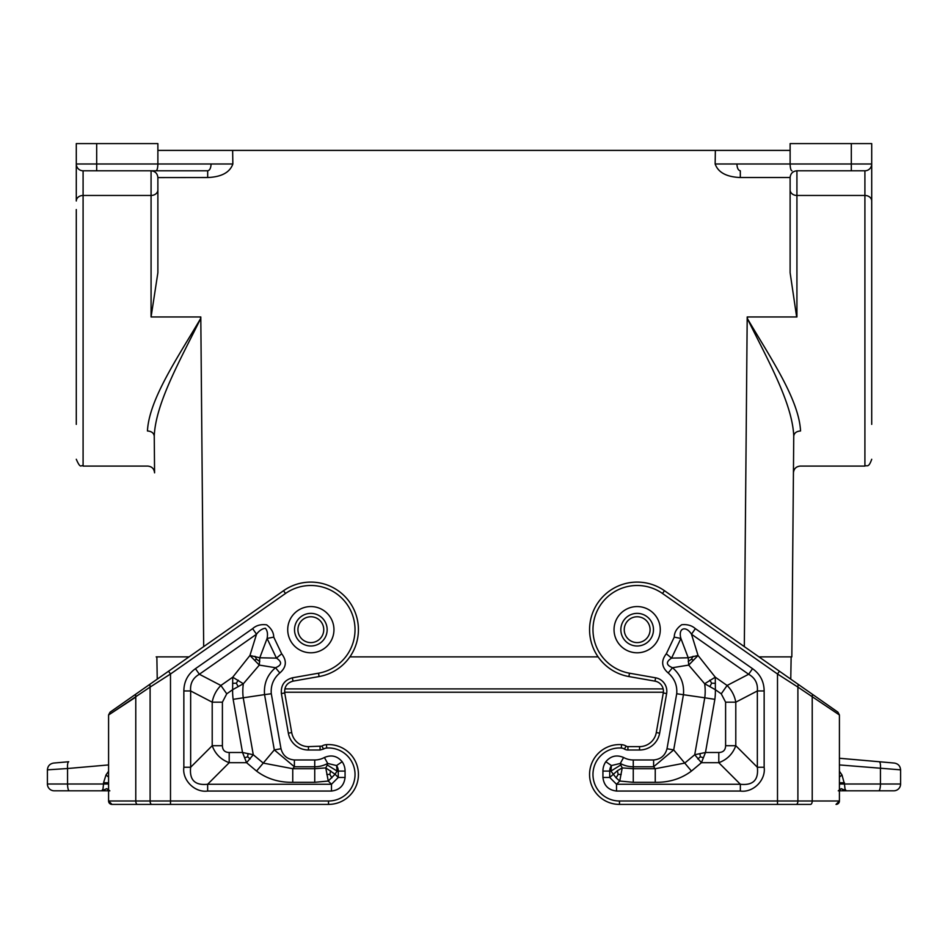 <?xml version="1.0" encoding="UTF-8"?>
<svg xmlns="http://www.w3.org/2000/svg" width="948" height="948" viewBox="0 0 948 948"><rect width="100%" height="100%" fill="white"/><g stroke="black" fill="none" stroke-linecap="round" stroke-linejoin="round"><path stroke-width="1.42" d="M793.749 436.104C792.398 403.101 767.465 359.493 747.19 318.255L747.936 316.952L796.924 316.952L747.202 316.952L747.19 318.255C770.404 357.728 798.963 399.44 800.55 430.973C800.124 477.508 800.124 477.508 800.55 430.973C796.474 431.281 794.211 432.999 793.749 436.104C793.322 484.772 793.322 484.772 793.749 436.104L791.829 656.881L758.969 656.881M790.122 189.932A6.802 5.534 180 0 0 796.924 195.466L864.908 195.466L864.908 466.084L800.231 466.084C796.142 466.487 793.867 468.727 793.429 472.827L791.829 656.881M798.145 684.302L779.446 671.22L777.502 674.004L797.896 687.087L798.145 684.302L812.472 694.339L790.762 679.135L791.142 656.881M871.71 209.544L871.71 143.598L790.122 143.598L790.122 163.992L715.148 163.992C718.181 172.477 726.571 176.98 740.317 177.525L740.317 170.794C738.255 170.391 737.117 168.128 736.916 163.992M796.924 316.952L796.924 195.466L864.908 195.466L864.908 170.794A6.802 6.802 0 0 0 871.71 163.992L871.71 424.372M790.122 150.4L715.361 150.4L715.148 163.992M851.316 143.598L851.316 163.992L871.71 163.992A6.802 6.802 0 0 1 864.908 170.794A6.802 6.802 0 0 0 871.71 163.992A6.802 6.802 0 0 1 864.908 170.794A6.802 6.802 0 0 0 871.71 163.992A6.802 6.802 0 0 1 864.908 170.794L796.924 170.794C792.836 171.197 790.561 173.437 790.122 177.525L790.122 272.716L796.652 316.952M747.936 316.952L747.202 316.952M791.947 170.794C790.845 170.379 790.241 168.116 790.122 163.992L851.316 163.992L851.316 170.794M740.317 177.525L790.122 177.525A6.802 6.802 0 0 0 790.122 177.584M211.084 163.992L232.853 163.992C229.819 172.477 221.429 176.98 207.683 177.525L207.683 170.794C209.745 170.391 210.883 168.128 211.084 163.992L157.878 163.992L157.878 150.4L232.639 150.4L232.853 163.992M156.053 170.794C157.155 170.379 157.759 168.116 157.878 163.992L96.684 163.992L96.684 170.794L207.683 170.794M157.878 189.932A6.802 5.534 0 0 1 151.076 195.466L83.092 195.466L83.092 170.794L96.684 170.794L83.092 170.794A6.802 6.802 0 0 1 76.29 163.992L76.29 164.644M96.684 143.598L76.29 143.598L76.29 163.992A6.802 6.802 0 0 0 83.092 170.794A6.802 6.802 0 0 1 76.29 163.992L96.684 163.992L96.684 143.598L157.878 143.598L157.878 150.4M76.29 209.544L76.29 424.372M151.076 316.952L151.076 170.794C155.164 171.197 157.439 173.437 157.878 177.525A6.802 6.802 0 0 1 157.878 177.584L157.878 272.716L151.076 316.952L200.064 316.952L200.81 318.255C180.535 359.493 155.602 403.101 154.251 436.104L154.571 472.827C154.133 468.727 151.858 466.487 147.77 466.084L83.092 466.084L83.092 195.466A6.802 5.534 0 0 0 76.29 201L76.29 163.992A6.802 6.802 0 0 0 83.092 170.794A6.802 6.802 0 0 1 76.29 163.992A6.802 6.802 0 0 0 83.092 170.794M232.639 150.4L715.361 150.4M151.348 316.952L200.798 316.952L200.81 318.255C177.596 357.728 149.037 399.44 147.45 430.973C147.876 477.508 147.876 477.508 147.45 430.973C151.526 431.281 153.789 432.999 154.251 436.104C154.678 484.772 154.678 484.772 154.251 436.104M207.683 177.525L157.878 177.584M598.105 656.881L349.895 656.881M156.171 656.881L189.031 656.881M200.064 316.952L200.798 316.952M157.238 679.135L156.858 656.881M284.827 688.9L663.173 688.9M281.378 693.557L288.358 733.16A20.394 20.394 0 0 0 308.444 750.01L308.444 746.621L321.834 746.123A10.203 10.203 0 0 1 326.456 744.642A29.909 29.909 0 0 1 358.415 773.461A29.909 29.909 0 0 1 328.518 804.402L151.81 804.402A3.401 1.695 -90 0 1 150.104 801.001L328.518 801.001A26.508 26.508 0 0 0 355.014 773.58A26.508 26.508 0 0 0 326.681 748.043A6.802 6.802 0 0 0 323.612 749.015L321.834 746.123A10.203 10.203 0 0 1 326.456 744.642A29.909 29.909 0 0 1 358.415 773.461A29.909 29.909 0 0 1 328.518 804.402L170.498 804.402L170.498 674.004L168.554 671.22L149.855 684.302L150.104 687.087L108.582 714.982L135.777 697.124L135.777 801.001L150.104 801.001L150.104 687.087L170.498 674.004L285.49 593.484L283.547 590.699A47.59 47.59 0 0 1 354.801 611.472A47.59 47.59 0 0 1 319.097 676.552L292.991 681.15C286.995 682.821 284.246 686.767 284.72 692.964L291.711 732.567A16.993 16.993 0 0 0 308.444 746.621A16.993 16.993 0 0 1 291.711 732.567L284.72 692.964L281.378 693.557C280.738 685.285 284.412 680.036 292.399 677.808L318.516 673.199L319.097 676.552M151.81 804.402L111.983 804.402L108.582 801.001A3.401 3.401 0 0 0 111.983 804.402A3.401 3.401 0 0 1 108.582 801.001L111.983 804.402L142.579 804.402M805.421 689.409L664.453 590.699L662.51 593.484L777.502 674.004L777.502 801.001L619.482 801.001L619.482 804.402A29.909 29.909 0 0 1 589.585 773.461A29.909 29.909 0 0 1 621.544 744.642A10.203 10.203 0 0 1 626.166 746.123A3.401 3.401 0 0 0 627.932 746.621L639.556 746.621A16.993 16.993 0 0 0 656.289 732.567L659.642 733.16L666.622 693.557L663.28 692.964L656.289 732.567M628.903 676.552L629.484 673.199L655.601 677.808L655.009 681.15L628.903 676.552A47.59 47.59 0 0 1 593.199 611.472A47.59 47.59 0 0 1 664.453 590.699M655.009 681.15A10.203 10.203 0 0 1 663.28 692.964M602.928 777.455C603.9 785.548 608.426 790.075 616.52 791.047L616.52 784.257L609.73 777.455L602.928 777.455L602.928 771.091A16.554 16.554 0 0 1 605.831 761.718L611.436 765.557L620.312 763.448L623.583 757.488C616.627 754.549 610.713 755.959 605.831 761.718M667.001 748.73C665.152 755.592 660.697 759.336 653.61 759.964L653.61 766.766L673.696 749.915L667.001 748.73L676.706 693.746C677.393 685.428 674.549 678.507 668.186 672.962L672.499 667.712L688.698 665.093L704.648 683.745L715.373 689.706L715.278 677.192L704.648 683.745A51.903 51.903 0 0 1 704.767 697.799L714.851 699.34A62.094 62.094 0 0 0 715.373 689.706L721.25 693.829L725.599 702.172L735.79 702.172L735.79 745.709C732.792 753.933 727.128 759.597 718.797 762.702L718.797 752.499L705.478 752.499L694.73 754.726L701.425 762.702L705.478 752.499L714.851 699.34M676.706 693.746L704.767 697.799L694.73 754.726L684.752 763.093L655.246 768.71L655.246 782.313C669.17 782.527 681.233 778.782 691.447 771.068L673.696 749.915L683.449 694.623C684.349 683.733 680.688 674.763 672.499 667.712C666.065 665.117 665.745 661.917 671.563 658.113L680.913 638.454L688.212 657.782L671.563 658.113L666.325 653.776L674.253 637.115L680.913 638.454C677.867 627.73 686.151 625.526 691.483 634.224L695.37 628.643L752.546 668.684L748.647 674.253C755.118 677.962 758.009 683.532 757.345 690.962L764.147 690.962L764.147 767.252L757.345 767.252C758.744 779.967 753.079 785.631 740.352 784.257L740.352 791.047L616.52 791.047M623.583 757.488A20.157 20.157 0 0 0 633.264 759.964L633.264 766.766A26.947 26.947 0 0 1 620.312 763.448L620.727 765L610.903 771.091L611.436 765.557A9.764 9.764 0 0 0 609.73 771.091L610.903 771.091L616.117 777.858L619.743 781.034L622.232 767.904L617.373 770.76L609.73 777.455L609.73 771.091L602.928 771.091M655.246 782.313L633.264 782.313L633.264 768.71L622.232 767.904L620.727 765M697.799 758.945L700.347 756.812L703.452 757.784M700.347 756.812L699.932 753.577M621.177 774.504L618.167 774.374L617.373 770.76M618.167 774.374L616.117 777.858M725.599 702.172L725.599 745.709L735.79 745.709L757.345 767.252L757.345 690.962L735.79 702.172C734.617 695.714 731.714 690.144 727.104 685.475L748.647 674.253L691.483 634.224L698.06 655.483L688.698 665.093L688.212 657.782L698.06 655.483L715.278 677.192L727.104 685.475L721.25 693.829M709.791 680.178L711.687 683.2L709.91 686.423M711.687 683.2L715.432 683.307M693.059 656.289L691.447 659.251L693.261 660.175M691.447 659.251L688.236 661.455M620.845 629.685A16.317 16.317 0 0 0 637.163 646.003A16.317 16.317 0 0 0 653.48 629.685A16.317 16.317 0 0 0 637.163 613.368A16.317 16.317 0 0 0 620.845 629.685M839.418 714.982L837.961 712.197L812.472 694.339L812.223 697.124L812.223 801.001L839.418 801.001A3.401 3.401 0 0 1 836.018 804.402L839.418 801.001L839.418 714.982L797.896 687.087L797.896 801.001L812.223 801.001A3.401 1.695 90 0 1 810.516 804.402L805.421 804.402M624.388 749.015A6.802 6.802 0 0 0 621.319 748.043L621.544 744.642A10.203 10.203 0 0 1 626.166 746.123L624.388 749.015A6.802 6.802 0 0 0 627.932 750.01L639.556 750.01A20.394 20.394 0 0 0 659.642 733.16M810.516 804.402L796.19 804.402A3.401 1.695 90 0 0 797.896 801.001L777.502 801.001L777.502 804.402L796.19 804.402L619.482 804.402M841.243 788.653L838.755 790.81L846.209 790.81L841.243 788.653L838.269 790.81M841.954 789.091L843.696 790.099M894.391 763.069C898.183 763.756 900.256 766.008 900.6 769.847C900.256 766.008 898.183 763.756 894.391 763.069L879.282 761.742C880.277 762.239 880.668 764.503 880.443 768.52L880.443 784.008A6.802 1.754 90 0 1 878.689 790.81L846.209 790.81L845.024 789.032L844.455 784.008L845.024 789.032L846.209 790.81L893.798 790.81A6.802 6.802 0 0 0 900.6 784.008A6.802 6.802 0 0 1 893.798 790.81A6.802 6.802 0 0 0 900.6 784.008L900.6 769.847L839.418 764.929M879.282 761.742L839.418 758.258L879.282 761.742M839.418 771.269L841.99 774.954L839.418 777.099M627.932 750.01L627.932 746.621A3.401 3.401 0 0 1 626.166 746.123M142.579 689.409L110.039 712.197L108.582 714.982L108.582 801.001L135.777 801.001A3.401 1.695 -90 0 0 137.484 804.402M149.855 684.302L135.528 694.339L135.777 697.124M168.554 671.22L283.547 590.699M320.069 746.621L320.069 750.01L323.612 749.015M342.169 761.718C337.287 755.959 331.373 754.549 324.417 757.488L327.688 763.448L336.564 765.557L342.169 761.718A16.554 16.554 0 0 1 345.072 771.091L345.072 777.455L338.27 777.455L331.48 784.257L331.48 791.047C339.574 790.075 344.1 785.548 345.072 777.455M280.999 748.73L271.294 693.746C270.618 685.404 273.462 678.484 279.814 672.962C286.462 667.25 287.078 660.851 281.675 653.776L276.437 658.113L259.788 657.782L249.94 655.483L259.302 665.093L259.788 657.782L267.087 638.454L273.747 637.115C273.664 632.47 271.294 628.37 266.637 624.839C260.925 624.104 256.256 625.372 252.63 628.643L256.517 634.224C259.1 630.728 262.039 628.749 265.333 628.251C267.383 630.527 267.964 633.928 267.087 638.454L276.437 658.113C282.243 661.965 281.935 665.164 275.501 667.712L259.302 665.093L243.352 683.745L232.722 677.192L232.627 689.706L243.352 683.745A51.903 51.903 0 0 0 243.233 697.799L264.551 694.623L274.304 749.915L294.39 766.766L294.39 759.964C287.303 759.336 282.848 755.592 280.999 748.73L274.304 749.915L256.553 771.068C266.767 778.782 278.831 782.527 292.754 782.313L292.754 768.71L263.248 763.093L253.27 754.726L242.522 752.499L246.575 762.702L253.27 754.726L243.233 697.799L233.149 699.34L242.522 752.499L229.203 752.499L229.203 762.702C220.872 759.597 215.208 753.933 212.21 745.709L222.401 745.709C222.496 750.105 224.771 752.368 229.203 752.499M327.273 765L327.688 763.448A26.947 26.947 0 0 1 314.736 766.766L314.736 768.71L325.768 767.904L328.257 781.034L335.047 774.232L325.768 767.904L327.273 765L337.097 771.091L336.564 765.557A9.764 9.764 0 0 1 338.27 771.091L338.27 777.455L335.047 774.232L337.097 771.091L345.072 771.091M183.853 690.962C183.959 681.576 187.823 674.147 195.454 668.684L199.353 674.253C192.882 677.962 189.991 683.532 190.655 690.962L183.853 690.962L183.853 767.252C182.004 780.097 194.778 792.895 207.648 791.047L207.648 784.257L229.203 762.702L246.575 762.702L256.553 771.068M292.754 782.313L314.736 782.313L328.257 781.034L331.48 784.257L207.648 784.257C194.921 785.631 189.256 779.967 190.655 767.252L183.853 767.252M220.896 685.475C216.286 690.144 213.383 695.714 212.21 702.172L222.401 702.172L226.75 693.829L220.896 685.475L199.353 674.253L256.517 634.224L249.94 655.483L232.722 677.192L220.896 685.475M331.883 777.858L329.833 774.374L330.627 770.76M329.833 774.374L326.823 774.504M250.201 758.945L247.653 756.812L248.068 753.577M238.209 680.178L236.313 683.2L232.568 683.307M236.313 683.2L238.09 686.423M254.941 656.289L256.553 659.251L254.739 660.175M271.294 693.746L264.551 694.623C263.674 683.709 267.324 674.739 275.501 667.712L279.814 672.962M247.653 756.812L244.548 757.784M256.553 659.251L259.764 661.455M310.837 646.003A16.317 16.317 0 0 1 294.52 629.685A16.317 16.317 0 0 1 310.837 613.368A16.317 16.317 0 0 0 294.52 629.685A16.317 16.317 0 0 0 310.837 646.003A16.317 16.317 0 0 0 327.155 629.685A16.317 16.317 0 0 0 310.837 613.368M109.826 790.845L106.757 788.653L109.245 790.81L54.202 790.81A6.802 6.802 0 0 1 47.4 784.008L47.4 769.847C47.744 766.008 49.817 763.756 53.609 763.069L68.718 761.742C67.723 762.239 67.332 764.503 67.557 768.52L47.4 769.847M108.582 764.929L67.557 768.52L67.557 784.008A6.802 1.754 90 0 0 69.311 790.81L101.792 790.81L106.757 788.653M47.4 784.008L103.545 784.008L102.977 789.032L101.792 790.81M108.582 771.269L106.01 774.954L108.582 777.099M614.043 629.685A23.119 23.119 0 0 0 637.163 652.793A23.119 23.119 0 0 0 660.282 629.685A23.119 23.119 0 0 1 637.163 652.793A23.119 23.119 0 0 1 614.043 629.685A23.119 23.119 0 0 0 637.163 652.793A23.119 23.119 0 0 0 660.282 629.685A23.119 23.119 0 0 0 637.163 606.566A23.119 23.119 0 0 0 614.043 629.685M747.19 318.255L744.322 646.631M796.924 195.466L796.924 170.794M871.71 201A6.802 5.534 180 0 0 864.908 195.466M200.81 318.255L203.678 646.631M629.484 673.199A44.189 44.189 0 0 1 596.339 612.775A44.189 44.189 0 0 1 662.51 593.484M655.601 677.808A13.592 13.592 0 0 1 666.622 693.557M639.556 746.621L639.556 750.01M621.319 748.043A26.508 26.508 0 0 0 592.986 773.58A26.508 26.508 0 0 0 619.482 801.001M633.264 759.964L653.61 759.964M666.325 653.776C660.91 660.744 661.526 667.143 668.186 672.962M695.37 628.643C691.803 625.479 687.241 624.175 681.695 624.732C676.789 628.192 674.312 632.316 674.253 637.115M752.546 668.684C760.178 674.147 764.041 681.576 764.147 690.962M764.147 767.252C765.996 780.097 753.222 792.895 740.352 791.047M633.264 766.766L653.61 766.766L655.246 768.71L633.264 768.71L633.264 766.766M633.264 782.313L619.743 781.034L616.52 784.257L740.352 784.257L718.797 762.702L701.425 762.702L691.447 771.068M725.599 745.709C725.504 750.105 723.229 752.368 718.797 752.499M624.246 629.685A12.917 12.917 0 0 0 637.163 642.602A12.917 12.917 0 0 0 650.079 629.685A12.917 12.917 0 0 0 637.163 616.769A12.917 12.917 0 0 0 624.246 629.685M841.99 774.954L844.455 784.008L900.6 784.008M839.418 782.752L844.455 782.752M839.418 784.008L844.455 784.008M326.456 744.642L326.681 748.043M328.518 804.402L328.518 801.001M308.444 750.01L320.069 750.01M292.399 677.808L292.991 681.15M291.711 732.567L288.358 733.16M318.516 673.199A44.189 44.189 0 0 0 351.661 612.775A44.189 44.189 0 0 0 285.49 593.484M331.48 791.047L207.648 791.047M195.454 668.684L252.63 628.643M281.675 653.776L273.747 637.115M294.39 759.964L314.736 759.964A20.157 20.157 0 0 0 324.417 757.488M310.837 652.793A23.119 23.119 0 0 1 287.718 629.685A23.119 23.119 0 0 1 310.837 606.566A23.119 23.119 0 0 1 333.957 629.685A23.119 23.119 0 0 1 310.837 652.793M314.736 782.313L314.736 768.71L292.754 768.71L294.39 766.766L314.736 766.766L314.736 759.964M190.655 767.252L190.655 690.962L212.21 702.172L212.21 745.709L190.655 767.252M233.149 699.34A62.094 62.094 0 0 1 232.627 689.706L226.75 693.829M222.401 745.709L222.401 702.172M297.921 629.685A12.917 12.917 0 0 0 310.837 642.602A12.917 12.917 0 0 0 323.754 629.685A12.917 12.917 0 0 0 310.837 616.769A12.917 12.917 0 0 0 297.921 629.685M108.582 784.008L103.545 784.008L103.545 782.752L108.582 782.752M106.01 774.954L103.545 782.752M864.908 466.084C866.922 464.781 868.475 468.585 871.71 459.282M83.092 466.084C81.042 464.153 80.959 470.054 76.29 459.282M284.625 692.23L663.375 692.23"/></g></svg>
